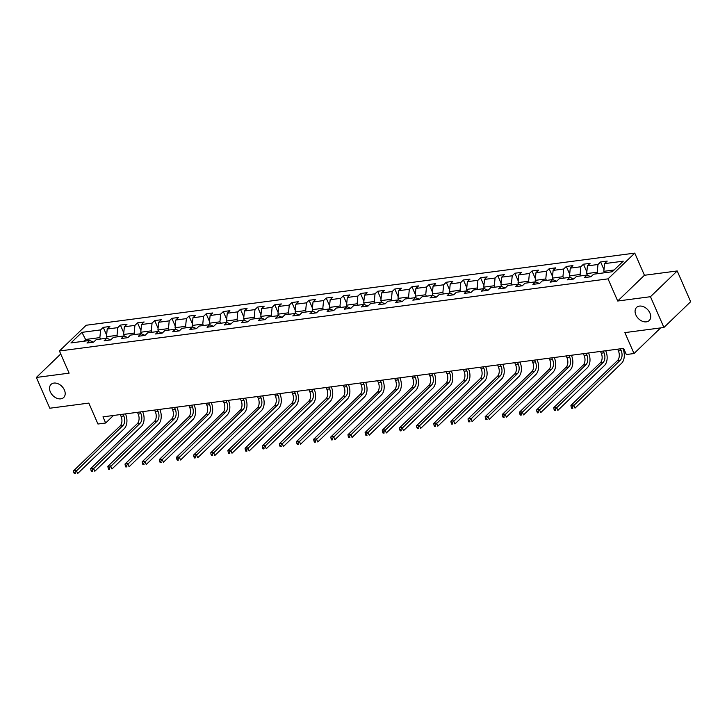 <?xml version="1.0" encoding="UTF-8"?>
<svg xmlns="http://www.w3.org/2000/svg" width="727" height="727" viewBox="0 0 727 727"><rect width="100%" height="100%" fill="white"/><g stroke="black" fill="none" stroke-linecap="round" stroke-linejoin="round"><path stroke-width="1.09" d="M64.403 390.035A9.097 6.443 46.1 0 1 63.676 397.515A9.097 6.443 46.1 0 1 50.327 391.889A9.097 6.443 46.1 0 1 51.054 384.41A9.097 6.443 46.1 0 1 64.403 390.035M649.938 313.046A9.097 6.443 46.1 0 1 649.211 320.525A9.097 6.443 46.1 0 1 635.861 314.891A9.097 6.443 46.1 0 1 636.588 307.421A9.097 6.443 46.1 0 1 649.938 313.046M634.762 253.114L86.168 325.251L59.432 350.996L608.026 278.859L634.762 253.114L644.449 275.269L617.705 301.014L650.465 296.707L677.21 270.953L644.449 275.269M677.21 270.953L690.65 301.723L663.915 327.477L624.884 332.612L634.026 353.531L660.634 327.904M60.732 353.976L36.35 377.458L49.79 408.229L88.821 403.094L97.963 424.023L105.66 423.005L113.485 415.471M650.465 296.707L663.915 327.477M93.574 342.153L89.63 340.481L86.986 343.017L93.583 342.153L96.228 339.609L106.778 338.219L104.143 340.763L110.74 339.891L113.376 337.355L123.926 335.965L121.291 338.509L127.888 337.637L130.524 335.102L141.074 333.711L138.439 336.256L145.036 335.383L147.672 332.848L158.232 331.457L155.596 333.993L162.185 333.13L164.829 330.585L175.38 329.204L172.744 331.739L179.342 330.876L181.977 328.331L192.528 326.95L189.892 329.485L196.49 328.622L199.125 326.078L209.685 324.687L207.041 327.232L213.638 326.359L216.273 323.824L226.833 322.434L224.198 324.978L230.786 324.106L233.431 321.57L243.981 320.18L241.346 322.724L247.943 321.852L250.579 319.317L261.129 317.926L258.494 320.462L265.091 319.598L267.727 317.054L278.287 315.672L275.642 318.208L282.24 317.345L284.875 314.8L295.435 313.419L292.799 315.954L299.388 315.091L302.032 312.546L312.583 311.156L309.947 313.7L316.545 312.828L319.18 310.293L329.731 308.902L327.095 311.447L333.693 310.574L336.328 308.039L346.888 306.649L344.244 309.193L350.841 308.321L353.486 305.785L364.036 304.395L361.401 306.93L367.998 306.067L370.634 303.522L381.184 302.141L378.549 304.677L385.146 303.813L387.782 301.269L398.332 299.887L395.697 302.423L402.295 301.56L404.93 299.015L415.49 297.625L412.845 300.169L419.443 299.297L422.087 296.761L432.638 295.371L430.002 297.916L436.6 297.043L439.235 294.508L449.786 293.117L447.15 295.662L453.748 294.789L456.383 292.254L466.934 290.864L464.299 293.399L470.896 292.536L473.531 289.991L484.091 288.61L481.447 291.145L488.044 290.282L490.689 287.738L501.239 286.356L498.604 288.892L505.201 288.028L507.837 285.484L518.387 284.093L515.752 286.638L522.349 285.766L524.985 283.23L535.545 281.84L532.9 284.384L539.498 283.512L542.133 280.976L552.693 279.586L550.057 282.131L556.646 281.258L559.29 278.723L569.841 277.332L567.205 279.868L573.803 279.004L576.438 276.46L586.989 275.079L584.354 277.614L590.951 276.751L593.586 274.206L612.279 271.753L623.266 261.175L604.573 263.628L607.209 261.093L600.611 261.956L603.992 269.69M89.63 340.481L70.937 342.935L81.924 332.357L100.608 329.904L103.252 327.359L106.624 335.092M600.611 261.956L597.976 264.501L587.425 265.882L590.06 263.347L583.463 264.21L580.828 266.754L570.268 268.145L572.912 265.6L566.315 266.473L563.67 269.008L553.12 270.399L555.755 267.854L549.158 268.726L546.522 271.262L535.972 272.652L538.607 270.108L532.01 270.98L529.374 273.516L518.824 274.906L521.459 272.371L514.861 273.234L512.226 275.778L501.666 277.16L504.311 274.624L497.713 275.488L495.069 278.032L484.518 279.413L487.154 276.878L480.556 277.741L477.921 280.286L467.37 281.676L470.006 279.132L463.408 280.004L460.773 282.539L450.222 283.93L452.857 281.385L446.26 282.258L443.624 284.793L433.065 286.184L435.7 283.639L429.112 284.511L426.467 287.047L415.917 288.437L418.552 285.902L411.955 286.765L409.319 289.31L398.769 290.691L401.404 288.156L394.806 289.019L392.171 291.563L381.611 292.945L384.256 290.409L377.658 291.273L375.023 293.817L364.463 295.207L367.099 292.663L360.51 293.535L357.866 296.071L347.315 297.461L349.951 294.917L343.353 295.789L340.718 298.324L330.167 299.715L332.802 297.17L326.205 298.043L323.57 300.578L313.01 301.969L315.654 299.433L309.057 300.296L306.421 302.841L295.862 304.222L298.497 301.687L291.909 302.55L289.264 305.095L278.714 306.476L281.349 303.941L274.751 304.804L272.116 307.348L261.566 308.739L264.201 306.194L257.603 307.067L254.968 309.602L244.408 310.992L247.053 308.448L240.455 309.32L237.811 311.856L227.26 313.246L229.896 310.702L223.298 311.574L220.663 314.109L210.112 315.5L212.747 312.964L206.15 313.828L203.515 316.372L192.964 317.754L195.599 315.218L189.002 316.081L186.366 318.626L175.807 320.007L178.451 317.472L171.854 318.335L169.209 320.88L158.659 322.27L161.294 319.726L154.697 320.598L152.061 323.133L141.511 324.524L144.146 321.979L137.548 322.852L134.913 325.387L124.362 326.777L126.998 324.233L120.4 325.105L117.765 327.641L107.205 329.031L109.85 326.496L103.252 327.359M634.026 353.531L626.329 354.54L623.639 348.387L102.97 416.853L105.66 423.005M107.196 338.4L106.469 336.737L117.02 335.347L117.656 336.792M110.722 339.9L106.778 338.219M107.205 329.031L106.469 336.737M117.765 327.641L117.02 335.347M124.344 336.147L123.617 334.484L134.177 333.093L134.804 334.538M127.87 337.637L123.926 335.965M124.362 326.777L123.617 334.484M134.913 325.387L134.177 333.093M141.492 333.884L140.765 332.23L151.325 330.84L151.952 332.284M145.027 335.383L141.074 333.711M141.511 324.524L140.765 332.23M152.061 323.133L151.325 330.84M158.64 331.63L157.923 329.976L168.473 328.586L169.1 330.031M162.176 333.13L158.232 331.457M158.659 322.27L157.923 329.976M169.209 320.88L168.473 328.586M175.798 329.376L175.071 327.713L185.621 326.332L186.257 327.768M179.324 330.876L175.38 329.204M175.807 320.007L175.071 327.713M186.366 318.626L185.621 326.332M192.946 327.123L192.219 325.46L202.778 324.078L203.406 325.514M196.472 328.622L192.528 326.95M192.964 317.754L192.219 325.46M203.515 316.372L202.778 324.078M210.094 324.869L209.367 323.206L219.927 321.816L220.554 323.261M213.629 326.368L209.685 324.687M210.112 315.5L209.367 323.206M220.663 314.109L219.927 321.816M227.242 322.615L226.524 320.952L237.075 319.562L237.702 321.007M230.777 324.106L226.833 322.434M227.26 313.246L226.524 320.952M237.811 311.856L237.075 319.562M244.399 320.353L243.672 318.699L254.223 317.308L254.859 318.753M247.925 321.852L243.981 320.18M244.408 310.992L243.672 318.699M254.968 309.602L254.223 317.308M261.547 318.099L260.82 316.445L271.38 315.055L272.007 316.499M265.073 319.598L261.129 317.926M261.566 308.739L260.82 316.445M272.116 307.348L271.38 315.055M278.695 315.845L277.968 314.182L288.528 312.801L289.155 314.237M282.23 317.345L278.287 315.672M278.714 306.476L277.968 314.182M289.264 305.095L288.528 312.801M295.853 313.591L295.126 311.928L305.676 310.547L306.303 311.983M299.379 315.091L295.435 313.419M295.862 304.222L295.126 311.928M306.421 302.841L305.676 310.547M313.001 311.338L312.274 309.675L322.824 308.284L323.46 309.729M316.527 312.837L312.583 311.156M313.01 301.969L312.274 309.675M323.57 300.578L322.824 308.284M330.149 309.084L329.422 307.421L339.982 306.031L340.609 307.476M333.684 310.574L329.731 308.902M330.167 299.715L329.422 307.421M340.718 298.324L339.982 306.031M347.297 306.821L346.579 305.167L357.13 303.777L357.757 305.222M350.832 308.321L346.888 306.649M347.315 297.461L346.579 305.167M357.866 296.071L357.13 303.777M364.454 304.568L363.727 302.914L374.278 301.523L374.905 302.968M367.98 306.067L364.036 304.395M364.463 295.207L363.727 302.914M375.023 293.817L374.278 301.523M381.602 302.314L380.875 300.66L391.426 299.27L392.062 300.705M385.128 303.813L381.184 302.141M381.611 292.945L380.875 300.66M392.171 291.563L391.426 299.27M398.75 300.06L398.023 298.397L408.583 297.016L409.21 298.452M402.285 301.56L398.332 299.887M398.769 290.691L398.023 298.397M409.319 289.31L408.583 297.016M415.899 297.806L415.181 296.143L425.731 294.753L426.358 296.198M419.434 299.306L415.49 297.625M415.917 288.437L415.181 296.143M426.467 287.047L425.731 294.753M433.056 295.553L432.329 293.89L442.879 292.499L443.515 293.944M436.582 297.043L432.638 295.371M433.065 286.184L432.329 293.89M443.624 284.793L442.879 292.499M450.204 293.29L449.477 291.636L460.037 290.246L460.664 291.691M453.73 294.789L449.786 293.117M450.222 283.93L449.477 291.636M460.773 282.539L460.037 290.246M467.352 291.036L466.625 289.382L477.185 287.992L477.812 289.437M470.887 292.536L466.934 290.864M467.37 281.676L466.625 289.382M477.921 280.286L477.185 287.992M484.5 288.783L483.782 287.129L494.333 285.738L494.96 287.174M488.035 290.282L484.091 288.61M484.518 279.413L483.782 287.129M495.069 278.032L494.333 285.738M501.657 286.529L500.93 284.866L511.481 283.485L512.117 284.92M505.183 288.028L501.239 286.356M501.666 277.16L500.93 284.866M512.226 275.778L511.481 283.485M518.805 284.275L518.078 282.612L528.638 281.222L529.265 282.667M522.331 285.775L518.387 284.093M518.824 274.906L518.078 282.612M529.374 273.516L528.638 281.222M535.953 282.021L535.226 280.358L545.786 278.968L546.413 280.413M539.489 283.512L535.545 281.84M535.972 272.652L535.226 280.358M546.522 271.262L545.786 278.968M553.102 279.759L552.384 278.105L562.934 276.714L563.561 278.159M556.637 281.258L552.693 279.586M553.12 270.399L552.384 278.105M563.67 269.008L562.934 276.714M570.259 277.505L569.532 275.851L580.082 274.461L580.719 275.906M573.785 279.004L569.841 277.332M570.268 268.145L569.532 275.851M580.828 266.754L580.082 274.461M587.407 275.251L586.68 273.597L597.24 272.207L597.867 273.643M590.933 276.751L586.989 275.079M587.425 265.882L586.68 273.597M597.976 264.501L597.24 272.207M604.464 272.779L603.828 271.335L614.106 269.99M604.573 263.628L603.828 271.335M617.705 301.014L608.026 278.859M36.35 377.458L69.11 373.151L59.432 350.996M86.213 340.927L85.577 339.482L83.75 341.254M100.499 339.046L99.872 337.61L85.577 339.482L81.924 332.357M100.608 329.904L99.872 337.61M583.463 264.21L586.843 271.943M566.315 266.473L569.686 274.197M549.158 268.726L552.538 276.451M532.01 270.98L535.39 278.714M514.861 273.234L518.242 280.967M497.713 275.488L501.085 283.221M480.556 277.741L483.937 285.475M463.408 280.004L466.789 287.728M446.26 282.258L449.64 289.982M429.112 284.511L432.483 292.245M411.955 286.765L415.335 294.499M394.806 289.019L398.187 296.752M377.658 291.273L381.03 299.006M360.51 293.535L363.882 301.26M343.353 295.789L346.734 303.513M326.205 298.043L329.585 305.776M309.057 300.296L312.428 308.03M291.909 302.55L295.28 310.284M274.751 304.804L278.132 312.537M257.603 307.067L260.984 314.791M240.455 309.32L243.827 317.045M223.298 311.574L226.679 319.307M206.15 313.828L209.53 321.561M189.002 316.081L192.382 323.815M171.854 318.335L175.225 326.069M154.697 320.598L158.077 328.322M137.548 322.852L140.929 330.576M120.4 325.105L123.781 332.839M617.65 349.178L618.413 350.923A7.106 4.444 -97.5 0 1 617.496 360.565L570.922 405.412L573.667 405.048L575.012 408.129L621.585 363.273A10.66 6.67 82.5 0 0 622.975 348.824L622.83 348.497M620.404 348.815L621.167 350.568A7.106 4.444 -97.5 0 1 620.24 360.201L572.303 406.984L571.204 407.129L571.749 408.365L572.849 408.22L572.303 406.984M572.849 408.22L571.749 408.365M570.922 405.412L571.204 407.129M600.502 351.432L601.265 353.186A7.106 4.444 -97.5 0 1 600.338 362.818L553.765 407.665L556.518 407.302L557.863 410.382L604.437 365.536A10.66 6.67 82.5 0 0 605.818 351.077L605.682 350.75M603.246 351.068L604.019 352.822A7.106 4.444 -97.5 0 1 603.092 362.455L555.155 409.237L554.056 409.383L554.592 410.619L555.692 410.473L555.155 409.237M555.692 410.473L554.592 410.619M553.765 407.665L554.056 409.383M583.354 353.685L584.117 355.439A7.106 4.444 -97.5 0 1 583.19 365.072L536.617 409.919L539.37 409.565L540.706 412.636L587.289 367.789A10.66 6.67 82.5 0 0 588.67 353.34L588.525 353.004M586.098 353.322L586.862 355.076A7.106 4.444 -97.5 0 1 585.944 364.709L538.007 411.5L536.908 411.636L537.444 412.872L538.543 412.727L538.007 411.5M538.543 412.727L537.444 412.872M536.617 409.919L536.908 411.636M566.197 355.939L566.969 357.693A7.106 4.444 -97.5 0 1 566.042 367.326L519.469 412.173L522.213 411.818L523.558 414.89L570.132 370.043A10.66 6.67 82.5 0 0 571.522 355.594L571.377 355.258M568.95 355.576L569.714 357.33A7.106 4.444 -97.5 0 1 568.787 366.962L520.859 413.754L519.76 413.899L520.296 415.126L521.395 414.981L520.859 413.754M521.395 414.981L520.296 415.126M519.469 412.173L519.76 413.899M549.049 358.193L549.812 359.947A7.106 4.444 -97.5 0 1 548.894 369.58L502.321 414.435L505.065 414.072L506.41 417.144L552.983 372.297A10.66 6.67 82.5 0 0 554.374 357.848L554.228 357.52M551.802 357.838L552.565 359.583A7.106 4.444 -97.5 0 1 551.639 369.216L503.702 416.008L502.602 416.153L503.139 417.38L504.238 417.234L503.702 416.008M504.238 417.234L503.139 417.38M502.321 414.435L502.602 416.153M531.9 360.456L532.664 362.2A7.106 4.444 -97.5 0 1 531.737 371.833L485.163 416.689L487.917 416.326L489.262 419.406L535.835 374.55A10.66 6.67 82.5 0 0 537.217 360.101L537.071 359.774M534.645 360.092L535.417 361.846A7.106 4.444 -97.5 0 1 534.49 371.479L486.554 418.261L485.454 418.407L485.99 419.633L487.09 419.488L486.554 418.261M487.09 419.488L485.99 419.633M485.163 416.689L485.454 418.407M514.752 362.709L515.516 364.454A7.106 4.444 -97.5 0 1 514.589 374.096L468.015 418.943L470.76 418.579L472.105 421.66L518.678 376.804A10.66 6.67 82.5 0 0 520.069 362.355L519.923 362.028M517.497 362.346L518.26 364.1A7.106 4.444 -97.5 0 1 517.342 373.733L469.406 420.515L468.306 420.66L468.842 421.896L469.942 421.751L469.406 420.515M469.942 421.751L468.842 421.896M468.015 418.943L468.306 420.66M497.595 364.963L498.368 366.717A7.106 4.444 -97.5 0 1 497.441 376.35L450.867 421.197L453.612 420.833L454.957 423.914L501.53 379.067A10.66 6.67 82.5 0 0 502.92 364.609L502.775 364.282M500.349 364.6L501.112 366.353A7.106 4.444 -97.5 0 1 500.185 375.986L452.258 422.769L451.158 422.914L451.694 424.15L452.794 424.005L452.258 422.769M452.794 424.005L451.694 424.15M450.867 421.197L451.158 422.914M480.447 367.217L481.21 368.971A7.106 4.444 -97.5 0 1 480.293 378.603L433.719 423.45L436.464 423.087L437.808 426.167L484.382 381.321A10.66 6.67 82.5 0 0 485.772 366.871L485.627 366.535M483.201 366.853L483.964 368.607A7.106 4.444 -97.5 0 1 483.037 378.24L435.1 425.031L434.001 425.168L434.537 426.404L435.637 426.258L435.1 425.031M435.637 426.258L434.537 426.404M433.719 423.45L434.001 425.168M463.299 369.47L464.062 371.224A7.106 4.444 -97.5 0 1 463.135 380.857L416.562 425.704L419.315 425.35L420.66 428.421L467.234 383.574A10.66 6.67 82.5 0 0 468.615 369.125L468.47 368.789M466.043 369.107L466.816 370.861A7.106 4.444 -97.5 0 1 465.889 380.494L417.952 427.285L416.853 427.431L417.389 428.657L418.488 428.512L417.952 427.285M418.488 428.512L417.389 428.657M416.562 425.704L416.853 427.431M446.151 371.724L446.914 373.478A7.106 4.444 -97.5 0 1 445.987 383.111L399.414 427.967L402.158 427.603L403.503 430.675L450.077 385.828A10.66 6.67 82.5 0 0 451.467 371.379L451.322 371.052M448.895 371.37L449.659 373.115A7.106 4.444 -97.5 0 1 448.732 382.747L400.804 429.539L399.705 429.684L400.241 430.911L401.34 430.766L400.804 429.539M401.34 430.766L400.241 430.911M399.414 427.967L399.705 429.684M428.994 373.987L429.766 375.732A7.106 4.444 -97.5 0 1 428.839 385.365L382.266 430.22L385.01 429.857L386.355 432.938L432.928 388.082A10.66 6.67 82.5 0 0 434.319 373.633L434.173 373.305M431.747 373.623L432.51 375.377A7.106 4.444 -97.5 0 1 431.584 385.01L383.647 431.793L382.547 431.938L383.093 433.165L384.192 433.019L383.647 431.793M384.192 433.019L383.093 433.165M382.266 430.22L382.547 431.938M411.845 376.241L412.609 377.985A7.106 4.444 -97.5 0 1 411.691 387.627L365.108 432.474L367.862 432.111L369.207 435.191L415.78 390.335A10.66 6.67 82.5 0 0 417.171 375.886L417.025 375.559M414.599 375.877L415.362 377.631A7.106 4.444 -97.5 0 1 414.435 387.264L366.499 434.046L365.399 434.192L365.935 435.428L367.035 435.282L366.499 434.046M367.035 435.282L365.935 435.428M365.108 432.474L365.399 434.192M394.697 378.494L395.461 380.248A7.106 4.444 -97.5 0 1 394.534 389.881L347.96 434.728L350.714 434.364L352.059 437.445L398.632 392.598A10.66 6.67 82.5 0 0 400.014 378.14L399.868 377.813M397.442 378.131L398.205 379.885A7.106 4.444 -97.5 0 1 397.287 389.518L349.351 436.3L348.251 436.445L348.787 437.681L349.887 437.536L349.351 436.3M349.887 437.536L348.787 437.681M347.96 434.728L348.251 436.445M377.549 380.748L378.313 382.502A7.106 4.444 -97.5 0 1 377.386 392.135L330.812 436.982L333.557 436.618L334.902 439.699L381.475 394.852A10.66 6.67 82.5 0 0 382.865 380.403L382.72 380.067M380.294 380.385L381.057 382.138A7.106 4.444 -97.5 0 1 380.13 391.771L332.203 438.563L331.103 438.699L331.639 439.935L332.739 439.79L332.203 438.563M332.739 439.79L331.639 439.935M330.812 436.982L331.103 438.699M360.392 383.002L361.155 384.756A7.106 4.444 -97.5 0 1 360.238 394.388L313.664 439.235L316.409 438.881L317.754 441.952L364.327 397.106A10.66 6.67 82.5 0 0 365.717 382.656L365.572 382.32M363.146 382.638L363.909 384.392A7.106 4.444 -97.5 0 1 362.982 394.025L315.045 440.816L313.946 440.962L314.491 442.189L315.591 442.043L315.045 440.816M315.591 442.043L314.491 442.189M313.664 439.235L313.946 440.962M343.244 385.255L344.007 387.009A7.106 4.444 -97.5 0 1 343.08 396.642L296.507 441.498L299.26 441.135L300.605 444.206L347.179 399.359A10.66 6.67 82.5 0 0 348.56 384.91L348.424 384.583M345.988 384.901L346.761 386.646A7.106 4.444 -97.5 0 1 345.834 396.279L297.897 443.07L296.798 443.216L297.334 444.442L298.433 444.297L297.897 443.07M298.433 444.297L297.334 444.442M296.507 441.498L296.798 443.216M326.096 387.518L326.859 389.263A7.106 4.444 -97.5 0 1 325.932 398.896L279.359 443.752L282.112 443.388L283.457 446.469L330.031 401.613A10.66 6.67 82.5 0 0 331.412 387.164L331.267 386.837M328.84 387.155L329.604 388.9A7.106 4.444 -97.5 0 1 328.686 398.541L280.749 445.324L279.65 445.469L280.186 446.696L281.285 446.551L280.749 445.324M281.285 446.551L280.186 446.696M279.359 443.752L279.65 445.469M308.948 389.772L309.711 391.517A7.106 4.444 -97.5 0 1 308.784 401.159L262.211 446.005L264.955 445.642L266.3 448.723L312.874 403.867A10.66 6.67 82.5 0 0 314.264 389.418L314.119 389.09M311.692 389.408L312.456 391.162A7.106 4.444 -97.5 0 1 311.529 400.795L263.601 447.578L262.502 447.723L263.038 448.959L264.137 448.813L263.601 447.578M264.137 448.813L263.038 448.959M262.211 446.005L262.502 447.723M291.791 392.026L292.554 393.78A7.106 4.444 -97.5 0 1 291.636 403.412L245.063 448.259L247.807 447.896L249.152 450.976L295.725 406.12A10.66 6.67 82.5 0 0 297.116 391.671L296.97 391.344M294.544 391.662L295.307 393.416A7.106 4.444 -97.5 0 1 294.38 403.049L246.444 449.831L245.344 449.977L245.89 451.213L246.989 451.067L246.444 449.831M246.989 451.067L245.89 451.213M245.063 448.259L245.344 449.977M274.642 394.279L275.406 396.033A7.106 4.444 -97.5 0 1 274.479 405.666L227.905 450.513L230.659 450.149L232.004 453.23L278.577 408.383A10.66 6.67 82.5 0 0 279.959 393.934L279.822 393.598M277.387 393.916L278.159 395.67A7.106 4.444 -97.5 0 1 277.232 405.302L229.296 452.094L228.196 452.23L228.732 453.466L229.832 453.321L229.296 452.094M229.832 453.321L228.732 453.466M227.905 450.513L228.196 452.23M257.494 396.533L258.258 398.287A7.106 4.444 -97.5 0 1 257.331 407.92L210.757 452.767L213.511 452.412L214.847 455.484L261.429 410.637A10.66 6.67 82.5 0 0 262.81 396.188L262.665 395.851M260.239 396.17L261.002 397.923A7.106 4.444 -97.5 0 1 260.084 407.556L212.148 454.348L211.048 454.493L211.584 455.72L212.684 455.575L212.148 454.348M212.684 455.575L211.584 455.72M210.757 452.767L211.048 454.493M240.337 398.787L241.11 400.541A7.106 4.444 -97.5 0 1 240.183 410.173L193.609 455.029L196.354 454.666L197.699 457.737L244.272 412.891A10.66 6.67 82.5 0 0 245.662 398.441L245.517 398.114M243.091 398.432L243.854 400.177A7.106 4.444 -97.5 0 1 242.927 409.81L195 456.601L193.9 456.747L194.436 457.974L195.536 457.828L195 456.601M195.536 457.828L194.436 457.974M193.609 455.029L193.9 456.747M223.189 401.05L223.952 402.794A7.106 4.444 -97.5 0 1 223.035 412.427L176.461 457.283L179.205 456.919L180.55 460L227.124 415.144A10.66 6.67 82.5 0 0 228.514 400.695L228.369 400.368M225.943 400.686L226.706 402.431A7.106 4.444 -97.5 0 1 225.779 412.073L177.842 458.855L176.743 459.001L177.288 460.227L178.379 460.082L177.842 458.855M178.379 460.082L177.288 460.227M176.461 457.283L176.743 459.001M206.041 403.303L206.804 405.048A7.106 4.444 -97.5 0 1 205.877 414.681L159.304 459.537L162.057 459.173L163.402 462.254L209.976 417.398A10.66 6.67 82.5 0 0 211.357 402.949L211.212 402.622M208.785 402.94L209.558 404.694A7.106 4.444 -97.5 0 1 208.631 414.326L160.694 461.109L159.595 461.254L160.131 462.49L161.23 462.345L160.694 461.109M161.23 462.345L160.131 462.49M159.304 459.537L159.595 461.254M188.893 405.557L189.656 407.311A7.106 4.444 -97.5 0 1 188.729 416.944L142.156 461.79L144.909 461.427L146.245 464.508L192.819 419.652A10.66 6.67 82.5 0 0 194.209 405.203L194.064 404.875M191.637 405.193L192.401 406.947A7.106 4.444 -97.5 0 1 191.483 416.58L143.546 463.363L142.447 463.508L142.983 464.744L144.082 464.598L143.546 463.363M144.082 464.598L142.983 464.744M142.156 461.79L142.447 463.508M171.736 407.811L172.508 409.565A7.106 4.444 -97.5 0 1 171.581 419.197L125.008 464.044L127.752 463.681L129.097 466.761L175.67 421.914A10.66 6.67 82.5 0 0 177.061 407.465L176.915 407.129M174.489 407.447L175.252 409.201A7.106 4.444 -97.5 0 1 174.326 418.834L126.398 465.625L125.298 465.762L125.835 466.998L126.934 466.852L126.398 465.625M126.934 466.852L125.835 466.998M125.008 464.044L125.298 465.762M154.587 410.064L155.351 411.818A7.106 4.444 -97.5 0 1 154.433 421.451L107.86 466.298L110.604 465.943L111.949 469.015L158.522 424.168A10.66 6.67 82.5 0 0 159.913 409.719L159.767 409.383M157.341 409.701L158.104 411.455A7.106 4.444 -97.5 0 1 157.177 421.087L109.241 467.879L108.141 468.024L108.677 469.251L109.777 469.106L109.241 467.879M109.777 469.106L108.677 469.251M107.86 466.298L108.141 468.024M137.439 412.318L138.203 414.072A7.106 4.444 -97.5 0 1 137.276 423.705L90.702 468.561L93.456 468.197L94.801 471.269L141.374 426.422A10.66 6.67 82.5 0 0 142.756 411.973L142.61 411.636M140.184 411.964L140.956 413.708A7.106 4.444 -97.5 0 1 140.029 423.341L92.093 470.133L90.993 470.278L91.529 471.505L92.629 471.36L92.093 470.133M92.629 471.36L91.529 471.505M90.702 468.561L90.993 470.278M120.291 414.581L121.055 416.326A7.106 4.444 -97.5 0 1 120.128 425.958L73.554 470.814L76.299 470.451L77.644 473.531L124.217 428.676A10.66 6.67 82.5 0 0 125.607 414.226L125.462 413.899M123.036 414.217L123.799 415.962A7.106 4.444 -97.5 0 1 122.881 425.604L74.945 472.386L73.845 472.532L74.381 473.759L75.481 473.613L74.945 472.386M75.481 473.613L74.381 473.759M73.554 470.814L73.845 472.532M621.167 350.568L618.413 350.923M620.24 360.201L617.496 360.565M604.019 352.822L601.265 353.186M603.092 362.455L600.338 362.818M586.862 355.076L584.117 355.439M585.944 364.709L583.19 365.072M569.714 357.33L566.969 357.693M568.787 366.962L566.042 367.326M552.565 359.583L549.812 359.947M551.639 369.216L548.894 369.58M535.417 361.846L532.664 362.2M534.49 371.479L531.737 371.833M518.26 364.1L515.516 364.454M517.342 373.733L514.589 374.096M501.112 366.353L498.368 366.717M500.185 375.986L497.441 376.35M483.964 368.607L481.21 368.971M483.037 378.24L480.293 378.603M466.816 370.861L464.062 371.224M465.889 380.494L463.135 380.857M449.659 373.115L446.914 373.478M448.732 382.747L445.987 383.111M432.51 375.377L429.766 375.732M431.584 385.01L428.839 385.365M415.362 377.631L412.609 377.985M414.435 387.264L411.691 387.627M398.205 379.885L395.461 380.248M397.287 389.518L394.534 389.881M381.057 382.138L378.313 382.502M380.13 391.771L377.386 392.135M363.909 384.392L361.155 384.756M362.982 394.025L360.238 394.388M346.761 386.646L344.007 387.009M345.834 396.279L343.08 396.642M329.604 388.9L326.859 389.263M328.686 398.541L325.932 398.896M312.456 391.162L309.711 391.517M311.529 400.795L308.784 401.159M295.307 393.416L292.554 393.78M294.38 403.049L291.636 403.412M278.159 395.67L275.406 396.033M277.232 405.302L274.479 405.666M261.002 397.923L258.258 398.287M260.084 407.556L257.331 407.92M243.854 400.177L241.11 400.541M242.927 409.81L240.183 410.173M226.706 402.431L223.952 402.794M225.779 412.073L223.035 412.427M209.558 404.694L206.804 405.048M208.631 414.326L205.877 414.681M192.401 406.947L189.656 407.311M191.483 416.58L188.729 416.944M175.252 409.201L172.508 409.565M174.326 418.834L171.581 419.197M158.104 411.455L155.351 411.818M157.177 421.087L154.433 421.451M140.956 413.708L138.203 414.072M140.029 423.341L137.276 423.705M123.799 415.962L121.055 416.326M122.881 425.604L120.128 425.958"/></g></svg>

